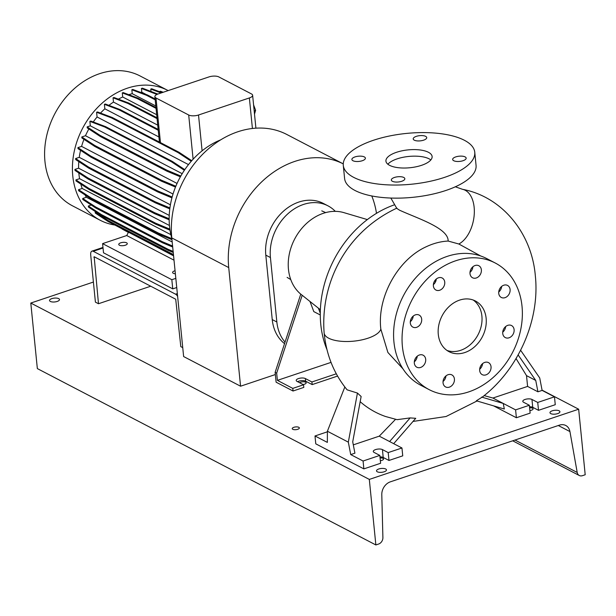 <?xml version="1.0" encoding="UTF-8"?>
<svg xmlns="http://www.w3.org/2000/svg" width="616" height="616" viewBox="0 0 616 616"><rect width="100%" height="100%" fill="white"/><g stroke="black" fill="none" stroke-linecap="round" stroke-linejoin="round"><path stroke-width="0.92" d="M390.844 198.052L396.82 208.424L399.515 210.172C417.055 218.264 448.571 228.059 448.14 241.049L458.835 244.005A28.567 16.917 -78.5 0 0 474.02 216.763A28.567 16.917 -78.5 0 0 465.211 190.267A28.567 16.917 -78.5 0 0 462.508 189.312C502.271 196.781 531.839 233.372 535.327 275.76C540.109 319.981 518.487 369.23 482.559 396.881L476.33 400.8L504.319 409.016L503.241 403.434L515.6 409.871L529.352 405.259L523.585 402.256A4.997 1.933 174.3 0 1 522.799 401.347A4.997 1.933 174.3 0 1 525.078 399.445A4.997 1.933 174.3 0 1 531.955 399.445L537.73 402.448L554.477 396.835L542.118 390.398L539.724 377.962L520.612 350.265M396.519 152.298A23.208 8.971 -5.7 0 0 385.932 161.123A23.208 8.971 -5.7 0 0 398.344 167.706A23.208 8.971 -5.7 0 0 421.529 165.327A23.208 8.971 -5.7 0 0 432.116 156.51A23.208 8.971 -5.7 0 0 419.704 149.919A23.208 8.971 -5.7 0 0 396.519 152.298M430.83 159.944A23.208 8.971 -5.7 0 0 397.174 158.851A23.208 8.971 -5.7 0 0 387.872 164.233M503.796 285.208A6.784 5.39 117.5 0 0 498.86 291.129A6.784 5.39 117.5 0 0 501.278 297.451A6.784 5.39 117.5 0 0 505.035 297.667A6.784 5.39 117.5 0 0 509.971 291.745A6.784 5.39 117.5 0 0 507.553 285.424A6.784 5.39 117.5 0 0 503.796 285.208M507.8 325.34A6.784 5.39 117.5 0 0 502.864 331.262A6.784 5.39 117.5 0 0 505.289 337.583A6.784 5.39 117.5 0 0 509.039 337.799A6.784 5.39 117.5 0 0 513.983 331.878A6.784 5.39 117.5 0 0 511.557 325.556A6.784 5.39 117.5 0 0 507.8 325.34M484.738 362.408A6.784 5.39 117.5 0 0 479.802 368.322A6.784 5.39 117.5 0 0 482.22 374.651A6.784 5.39 117.5 0 0 485.978 374.859A6.784 5.39 117.5 0 0 490.913 368.945A6.784 5.39 117.5 0 0 488.496 362.616A6.784 5.39 117.5 0 0 484.738 362.408M448.117 374.69A6.784 5.39 117.5 0 0 443.173 380.603A6.784 5.39 117.5 0 0 445.599 386.933A6.784 5.39 117.5 0 0 449.357 387.141A6.784 5.39 117.5 0 0 454.292 381.227A6.784 5.39 117.5 0 0 451.867 374.898A6.784 5.39 117.5 0 0 448.117 374.69M419.388 354.993A6.784 5.39 117.5 0 0 414.452 360.907A6.784 5.39 117.5 0 0 416.87 367.236A6.784 5.39 117.5 0 0 420.628 367.444A6.784 5.39 117.5 0 0 425.564 361.53A6.784 5.39 117.5 0 0 423.138 355.201A6.784 5.39 117.5 0 0 419.388 354.993M415.377 314.861A6.784 5.39 117.5 0 0 410.441 320.782A6.784 5.39 117.5 0 0 412.866 327.104A6.784 5.39 117.5 0 0 416.624 327.319A6.784 5.39 117.5 0 0 421.56 321.398A6.784 5.39 117.5 0 0 419.134 315.069A6.784 5.39 117.5 0 0 415.377 314.861M438.446 277.801A6.784 5.39 117.5 0 0 433.51 283.714A6.784 5.39 117.5 0 0 435.928 290.044A6.784 5.39 117.5 0 0 439.685 290.252A6.784 5.39 117.5 0 0 444.621 284.338A6.784 5.39 117.5 0 0 442.196 278.009A6.784 5.39 117.5 0 0 438.446 277.801M470.008 273.65A6.784 5.39 117.5 0 0 472.549 277.762A6.784 5.39 117.5 0 0 478.671 276.561A6.784 5.39 117.5 0 0 481.365 269.839A6.784 5.39 117.5 0 0 478.825 265.727A6.784 5.39 117.5 0 0 472.703 266.928A6.784 5.39 117.5 0 0 470.008 273.65M470 272.341A6.784 5.39 117.5 0 0 472.911 266.743M354.985 156.918A6.784 2.618 -5.7 0 0 351.89 159.498A6.784 2.618 -5.7 0 0 355.517 161.423A6.784 2.618 -5.7 0 0 362.293 160.73A6.784 2.618 -5.7 0 0 365.388 158.15A6.784 2.618 -5.7 0 0 361.761 156.225A6.784 2.618 -5.7 0 0 354.985 156.918M394.425 177.47A6.784 2.618 -5.7 0 0 391.329 180.041A6.784 2.618 -5.7 0 0 394.956 181.974A6.784 2.618 -5.7 0 0 401.732 181.273A6.784 2.618 -5.7 0 0 404.835 178.694A6.784 2.618 -5.7 0 0 401.201 176.769A6.784 2.618 -5.7 0 0 394.425 177.47M455.755 156.903A6.784 2.618 -5.7 0 0 452.652 159.482A6.784 2.618 -5.7 0 0 456.287 161.407A6.784 2.618 -5.7 0 0 463.063 160.707A6.784 2.618 -5.7 0 0 466.158 158.135A6.784 2.618 -5.7 0 0 462.531 156.202A6.784 2.618 -5.7 0 0 455.755 156.903M416.308 136.352A6.784 2.618 -5.7 0 0 413.213 138.931A6.784 2.618 -5.7 0 0 416.847 140.856A6.784 2.618 -5.7 0 0 423.623 140.163A6.784 2.618 -5.7 0 0 426.719 137.584A6.784 2.618 -5.7 0 0 423.084 135.659A6.784 2.618 -5.7 0 0 416.308 136.352M480.673 255.971L458.835 244.005M448.14 241.049C440.825 241.426 433.579 243.297 426.387 246.677C397.836 259.452 376.977 297.22 380.834 329.113L387.895 352.468L402.956 368.838M357.442 393.062L348.325 442.149L350.72 454.585L354.908 453.183L352.722 441.818L361.138 396.496L357.442 393.062L347.101 389.828C334.011 373.843 326.365 354.962 324.162 333.187L324.139 332.994C320.32 284.084 345.06 232.371 396.881 208.116M393.686 443.674L415.738 418.31L410.156 417.91L397.089 419.665L385.508 416.493A120.582 95.788 -62.5 0 1 360.168 401.686M459.598 300.115A28.567 22.692 117.5 0 0 438.808 325.025A28.567 22.692 117.5 0 0 449.01 351.667A28.567 22.692 117.5 0 0 464.826 352.545A28.567 22.692 117.5 0 0 485.616 327.635A28.567 22.692 117.5 0 0 475.413 300.993A28.567 22.692 117.5 0 0 459.598 300.115M446.97 350.419A28.567 22.692 117.5 0 0 460.599 350.342A28.567 22.692 117.5 0 0 481.05 326.873A28.567 22.692 117.5 0 0 473.219 300.031M495.21 262.994L486.748 258.589A71.418 56.734 117.5 0 0 447.208 256.379A71.418 56.734 117.5 0 0 395.241 318.649A71.418 56.734 117.5 0 0 420.751 385.254L429.213 389.666A71.418 56.734 117.5 0 0 468.753 391.876A71.418 56.734 117.5 0 0 520.712 329.599A71.418 56.734 117.5 0 0 495.21 262.994A71.418 56.734 117.5 0 0 455.671 260.784A71.418 56.734 117.5 0 0 403.703 323.061A71.418 56.734 117.5 0 0 429.213 389.666M435.897 280.896A33.919 26.95 117.5 0 0 434.434 281.266M367.344 219.589L343.874 212.628A46.708 37.106 117.5 0 0 323.292 213.321A46.708 37.106 117.5 0 0 290.128 250.62A46.708 37.106 117.5 0 0 301.224 294.502L320.366 309.748M379.972 456.88A4.997 1.933 174.3 0 1 383.214 457.457L388.981 460.46L402.741 455.848L401.955 447.986L379.256 436.159L395.541 419.334M350.72 454.585L363.078 461.022L379.826 455.409L374.058 452.398A4.997 1.933 174.3 0 1 373.265 451.49A4.997 1.933 174.3 0 1 375.552 449.595A4.997 1.933 174.3 0 1 382.428 449.588L388.195 452.598L401.955 447.986M529.498 406.729A4.997 1.933 174.3 0 1 532.74 407.307L538.515 410.318L555.262 404.697L554.477 396.835M300.77 294.132L275.129 372.364L276.114 382.197L293.039 391.014L303.804 387.402L303.542 384.777L297.004 381.373A4.997 1.933 174.3 0 1 296.219 380.465A4.997 1.933 174.3 0 1 298.498 378.563A4.997 1.933 174.3 0 1 305.374 378.563L311.919 381.974L312.181 384.592L305.636 381.189A4.997 1.933 -5.7 0 0 298.76 381.189A4.997 1.933 -5.7 0 0 297.605 381.689M343.289 165.373L344.598 178.486A66.058 25.518 -5.7 0 0 379.933 197.228A66.058 25.518 -5.7 0 0 445.915 190.459A66.058 25.518 -5.7 0 0 476.06 165.365L474.759 152.252A66.058 25.518 -5.7 0 0 439.424 133.51A66.058 25.518 -5.7 0 0 373.442 140.279A66.058 25.518 -5.7 0 0 343.289 165.373A66.058 25.518 -5.7 0 0 378.624 184.122A66.058 25.518 -5.7 0 0 444.606 177.354A66.058 25.518 -5.7 0 0 474.759 152.252M302.194 295.272L276.669 373.165L277.392 380.372L292.777 388.388L293.039 391.014M275.129 372.364L276.669 373.165M303.542 384.777L292.777 388.388M312.181 384.592L337.545 376.083M336.274 373.804L311.919 381.974M331.031 362.385L277.392 380.372M310.002 301.494L313.798 311.604L320.274 314.976M518.133 354.924L535.743 380.442L537.937 391.799L527.596 386.417L526.518 375.629L516.046 358.55M535.743 380.442L526.518 375.629M493.616 405.875L516.385 417.74L530.137 413.12L529.352 405.259M537.73 402.448L538.515 410.318M515.6 409.871L516.385 417.74M542.118 390.398L537.937 391.799M484.168 395.603L492.9 398.044L527.596 386.417M492.9 398.044L503.241 403.434L481.666 397.097M327.389 431.816L314.992 435.966L315.777 443.836L363.864 468.884L380.611 463.27L379.826 455.409M363.078 461.022L363.864 468.884M348.325 442.149L327.389 431.246L327.35 442.403L314.992 435.966M388.195 452.598L388.981 460.46M353.307 444.86L379.256 436.159M410.156 417.91L389.605 441.549M344.829 387.002L327.389 431.246M318.387 308.169L320.281 313.205M394.525 204.789A99.977 79.425 117.5 0 0 327.042 349.788M498.729 292.03A6.784 5.39 117.5 0 0 501.64 286.432M502.733 332.163A6.784 5.39 117.5 0 0 505.651 326.565M479.672 369.223A6.784 5.39 117.5 0 0 482.582 363.632M443.043 381.504A6.784 5.39 117.5 0 0 445.961 375.914M414.314 361.815A6.784 5.39 117.5 0 0 417.232 356.217M410.31 321.683A6.784 5.39 117.5 0 0 413.228 316.085M433.371 284.623A6.784 5.39 117.5 0 0 436.29 279.025M240.563 386.209L183.63 356.548L171.787 237.915A88.558 70.347 117.5 0 1 206.984 150.142A88.558 70.347 117.5 0 1 286.871 134.504L343.258 163.879A88.558 70.347 117.5 0 0 263.633 180.057A88.558 70.347 117.5 0 0 228.721 267.575L240.563 386.209L275.352 374.543M376.491 213.329A88.558 70.347 117.5 0 0 371.771 195.957M285.046 342.119A44.275 35.174 -62.5 0 1 276.853 321.999L270.424 257.542A44.275 35.174 -62.5 0 1 288.019 213.66A44.275 35.174 -62.5 0 1 327.966 205.836L323.346 203.434A44.275 35.174 117.5 0 0 283.399 211.25A44.275 35.174 117.5 0 0 265.804 255.14L272.241 319.589A44.275 35.174 117.5 0 0 284.546 343.636M327.966 205.836A44.275 35.174 -62.5 0 1 335.312 211.357M114.476 224.986A73.196 58.15 -62.5 0 1 100.262 220.289L72.434 205.798A73.196 58.15 -62.5 0 1 44.953 161.438A73.196 58.15 -62.5 0 1 74.043 88.889A73.196 58.15 -62.5 0 1 140.078 75.961L167.906 90.46A73.196 58.15 -62.5 0 1 168.168 90.598M100.262 220.289A73.196 58.15 -62.5 0 1 72.773 175.937A73.196 58.15 -62.5 0 1 101.863 103.38A73.196 58.15 -62.5 0 1 167.906 90.46M171.849 238.523A73.196 58.15 -62.5 0 1 169.523 226.341A73.196 58.15 -62.5 0 1 202.102 150.82A73.196 58.15 -62.5 0 1 220.69 139.855M169.439 225.502L79.572 178.679A65.881 52.337 -62.5 0 1 78.902 173.881A65.881 52.337 -62.5 0 1 78.817 172.942M175.067 270.732A4.281 1.655 -5.7 0 0 174.567 270.878A4.281 1.655 -5.7 0 0 172.611 272.511A4.281 1.655 -5.7 0 0 175.368 273.766M120.705 242.82A4.281 1.655 -5.7 0 0 118.749 244.452A4.281 1.655 -5.7 0 0 121.044 245.669A4.281 1.655 -5.7 0 0 125.325 245.23A4.281 1.655 -5.7 0 0 127.281 243.597A4.281 1.655 -5.7 0 0 124.986 242.381A4.281 1.655 -5.7 0 0 120.705 242.82M176.746 287.541L172.75 288.873L103.511 252.799L102.595 243.628L126.719 235.535L128.421 232.317M126.719 235.535L174.012 260.175M172.75 288.873L171.833 279.702L175.829 278.363M102.595 243.628L171.833 279.702M253.584 104.874L255.609 110.303L254.177 110.788M255.609 110.303L254.508 114.106M251.497 93.948L218.803 76.908A7.138 2.757 -5.7 0 0 208.978 76.915L158.135 93.963A7.138 2.757 -5.7 0 0 154.878 96.674A7.138 2.757 -5.7 0 0 156.002 97.975L188.696 115.007A7.138 2.757 -5.7 0 0 198.521 115.007L249.365 97.952A7.138 2.757 -5.7 0 0 252.622 95.241A7.138 2.757 -5.7 0 0 251.497 93.948M118.364 99.145A65.881 52.337 -62.5 0 1 122.7 96.997L156.672 114.699M128.759 94.679A65.881 52.337 -62.5 0 1 132.24 93.686L155.802 105.96M169.231 215.423L78.586 168.191A65.881 52.337 -62.5 0 1 78.794 161.615M93.255 121.983A65.881 52.337 -62.5 0 1 97.066 116.971L188.496 164.603M172.195 241.98L86.356 197.259A65.881 52.337 -62.5 0 1 85.039 194.918M100.5 113.067A65.881 52.337 -62.5 0 1 104.843 108.801L158.897 136.96M140.394 92.315A65.881 52.337 -62.5 0 1 141.803 92.215L146.215 94.517M173.019 194.032L81.582 146.392A65.881 52.337 -62.5 0 1 83.961 139.347M170.855 234.665L82.19 188.465A65.881 52.337 -62.5 0 1 80.781 184.061M108.916 105.367A65.881 52.337 -62.5 0 1 113.475 102.087L157.711 125.133M177.054 183.445L85.478 135.728A65.881 52.337 -62.5 0 1 88.858 128.983M95.788 211.873L95.195 212.073L95.295 213.097L108.277 221.614L173.558 255.625M91.245 205.036L88.327 206.014L88.427 207.045L101.409 215.554L168.106 250.312L173.242 252.46M86.356 197.259L82.721 198.483L82.821 199.507L95.796 208.023L162.501 242.773L172.703 247.039M82.19 188.465L78.54 189.69L78.64 190.721L91.622 199.23L158.32 233.98L171.964 239.693M79.572 178.679L75.914 179.903L76.014 180.935L88.997 189.443L155.694 224.201L170.008 230.184M78.586 168.191L74.921 169.423L75.029 170.455L88.003 178.963L154.708 213.714L169.161 219.766M170.409 204.812L79.264 157.326L75.591 158.551L75.699 159.583L88.673 168.099L155.378 202.849L169.793 208.878M79.264 157.326A65.881 52.337 -62.5 0 1 80.557 150.327M81.582 146.392L77.909 147.624L78.009 148.656L90.991 157.165L157.688 191.915L171.926 197.875M85.478 135.728L81.797 136.968L81.897 137.992L94.872 146.508L161.577 181.258L175.498 187.079M184.8 169.646L172.318 161.407L105.621 126.657L90.822 121.067L89.882 121.383L90.321 125.826L87.141 126.896L87.241 127.92L100.216 136.436L166.921 171.186L180.38 176.815M97.066 116.971L96.597 112.266L111.396 117.856L178.101 152.606L191.245 161.284M111.396 117.856L112.335 117.541L97.536 111.95L96.597 112.266M104.843 108.801L104.397 104.327L119.196 109.918L158.227 130.246M158.143 129.399L120.135 109.602L105.336 104.012L104.397 104.327M113.475 102.087L113.051 97.813L127.851 103.396L157.065 118.619M156.98 117.771L128.79 103.08L113.991 97.497L113.051 97.813M122.7 96.997L122.291 92.901L137.091 98.491L156.041 108.362M155.956 107.515L138.03 98.175L123.231 92.593L122.291 92.901M132.24 93.686L131.847 89.759L146.647 95.349L155.186 99.8M155.101 98.945L147.586 95.033L132.786 89.443L131.847 89.759M141.803 92.215L141.434 88.473L156.949 94.433M157.811 94.079L142.373 88.157L141.434 88.473M150.989 91.407L150.758 89.074L161.084 92.97M162.023 92.654L151.698 88.758L150.758 89.074M159.559 91.73L162.262 92.577M163.201 92.261L160.483 91.237L159.544 91.553M75.591 158.551L88.573 167.067L88.673 168.099M88.573 167.067L155.27 201.817L155.378 202.849M155.27 201.817L169.916 207.946M120.135 109.602L119.196 109.918M147.586 95.033L146.647 95.349M157.172 93.74L156.233 94.056M138.03 98.175L137.091 98.491M128.79 103.08L127.851 103.396M95.195 212.073L108.177 220.582L173.458 254.593M108.177 220.582L108.277 221.614M113.406 224.286L173.581 255.848M75.914 179.903L88.897 188.419L88.997 189.443M88.897 188.419L155.594 223.169L155.694 224.201M155.594 223.169L169.854 229.137M81.797 136.968L94.772 145.476L94.872 146.508M94.772 145.476L161.477 180.226L161.577 181.258M161.477 180.226L175.837 186.24M78.54 189.69L91.514 198.198L91.622 199.23M91.514 198.198L158.22 232.956L158.32 233.98M158.22 232.956L171.864 238.661M77.909 147.624L90.883 156.141L90.991 157.165M90.883 156.141L157.588 190.891L157.688 191.915M157.588 190.891L172.164 196.989M112.335 117.541L179.04 152.291L178.101 152.606M179.04 152.291L191.761 160.691M82.721 198.483L95.696 206.991L95.796 208.023M95.696 206.991L162.401 241.742L162.501 242.773M162.401 241.742L172.596 246.015M90.321 125.826L182.197 173.689M89.882 121.383L104.681 126.973L171.379 161.723L184.361 170.293M105.621 126.657L104.681 126.973M172.318 161.407L171.379 161.723M87.141 126.896L100.115 135.404L100.216 136.436M100.115 135.404L166.821 170.155L166.921 171.186M166.821 170.155L180.827 176.022M74.921 169.423L87.903 177.932L88.003 178.963M87.903 177.932L154.601 212.682L154.708 213.714M154.601 212.682L169.154 218.772M88.327 206.014L101.301 214.53L101.409 215.554M101.301 214.53L168.006 249.28L168.106 250.312M168.006 249.28L173.142 251.428M122.068 229.013L128.367 232.417M103.034 248.017L93.255 251.297L175.575 294.186L177.346 293.593M182.744 347.632L180.804 346.623L175.714 299.23L94.163 256.741L98.483 303.734L95.411 302.133L90.698 254.939A5.713 2.68 -108.5 0 1 91.961 251.128A5.713 2.68 -108.5 0 1 93.255 251.297M150.727 286.217L98.483 303.734M177.624 296.365A5.713 2.68 -108.5 0 0 175.575 294.186M293.87 427.296A3.573 1.378 -5.7 0 0 292.238 428.659A3.573 1.378 -5.7 0 0 294.148 429.668A3.573 1.378 -5.7 0 0 297.713 429.306A3.573 1.378 -5.7 0 0 299.345 427.943A3.573 1.378 -5.7 0 0 297.436 426.934A3.573 1.378 -5.7 0 0 293.87 427.296M303.057 384.53A3.573 1.378 -5.7 0 0 304.527 384.192A3.573 1.378 -5.7 0 0 306.16 382.836A3.573 1.378 -5.7 0 0 304.25 381.82A3.573 1.378 -5.7 0 0 300.685 382.19A3.573 1.378 -5.7 0 0 299.584 382.721M529.883 410.564A3.573 1.378 -5.7 0 0 531.439 410.218A3.573 1.378 -5.7 0 0 533.071 408.862A3.573 1.378 -5.7 0 0 529.614 407.823M380.357 460.706A3.573 1.378 -5.7 0 0 381.912 460.36A3.573 1.378 -5.7 0 0 383.545 459.005A3.573 1.378 -5.7 0 0 380.08 457.965M378.794 468.984A4.997 1.933 -5.7 0 0 376.515 470.886A4.997 1.933 -5.7 0 0 379.187 472.303A4.997 1.933 -5.7 0 0 384.184 471.787A4.997 1.933 -5.7 0 0 386.463 469.892A4.997 1.933 -5.7 0 0 383.791 468.476A4.997 1.933 -5.7 0 0 378.794 468.984M552.252 410.818A4.997 1.933 -5.7 0 0 549.972 412.712A4.997 1.933 -5.7 0 0 552.644 414.129A4.997 1.933 -5.7 0 0 557.634 413.621A4.997 1.933 -5.7 0 0 559.921 411.719A4.997 1.933 -5.7 0 0 557.241 410.302A4.997 1.933 -5.7 0 0 552.252 410.818M51.821 298.629A4.997 1.933 -5.7 0 0 49.542 300.531A4.997 1.933 -5.7 0 0 52.214 301.948A4.997 1.933 -5.7 0 0 57.203 301.44A4.997 1.933 -5.7 0 0 59.49 299.538A4.997 1.933 -5.7 0 0 56.811 298.121A4.997 1.933 -5.7 0 0 51.821 298.629M559.443 425.132A11.427 9.078 -62.5 0 1 565.765 425.487A11.427 9.078 -62.5 0 1 569.939 431.577L577.2 472.449A5.713 4.535 117.5 0 0 579.286 475.498A5.713 4.535 117.5 0 0 582.451 475.675L585.2 474.751L578.655 409.209L369.315 479.41L375.86 544.952L378.609 544.036A5.713 4.535 117.5 0 0 382.898 537.614L381.789 494.679A11.427 9.078 -62.5 0 1 390.367 481.835L559.443 425.132M93.401 282.051L30.8 303.049L37.345 368.591L375.86 544.952M30.8 303.049L369.315 479.41M542.072 390.144L578.655 409.209M380.834 329.113A28.567 11.011 174.4 0 1 380.634 329.691A28.567 11.011 174.4 0 1 380.064 330.754A28.567 11.011 174.4 0 1 379.163 331.909A28.567 11.011 174.4 0 1 378.093 332.963A28.567 11.011 174.4 0 1 376.684 334.057A28.567 11.011 174.4 0 1 375.159 335.042A28.567 11.011 174.4 0 1 373.273 336.059A28.567 11.011 174.4 0 1 371.34 336.944A28.567 11.011 174.4 0 1 369.069 337.838A28.567 11.011 174.4 0 1 366.813 338.584A28.567 11.011 174.4 0 1 364.233 339.316A28.567 11.011 174.4 0 1 361.731 339.909A28.567 11.011 174.4 0 1 356.302 340.856A28.567 11.011 174.4 0 1 353.422 341.187A28.567 11.011 174.4 0 1 350.735 341.395A28.567 11.011 174.4 0 1 328.644 338.184A28.567 11.011 174.4 0 1 324.139 332.994M382.428 449.588L383.214 457.457M531.955 399.445L532.74 407.307M305.374 378.563L305.636 381.189M171.787 237.915L228.721 267.575M270.424 257.542L265.804 255.14M276.853 321.999L272.241 319.589M249.365 97.952L252.414 128.482M156.002 97.975L160.453 142.604M198.521 115.007L202.102 150.82M188.696 115.007L193.108 159.205M94.564 256.957L93.84 257.195M558.304 425.517L569.939 431.577M514.999 440.04L577.2 472.449M413.02 421.436L446.061 416.508L477 401.001M321.768 210.865L325.648 212.605M287.11 277.4L290.76 279.579M455.224 186.748L462.508 189.312M252.622 95.241L255.91 128.166M154.878 96.674L159.405 142.057M102.972 247.432L91.961 251.128M512.705 440.81L579.286 475.498"/></g></svg>
